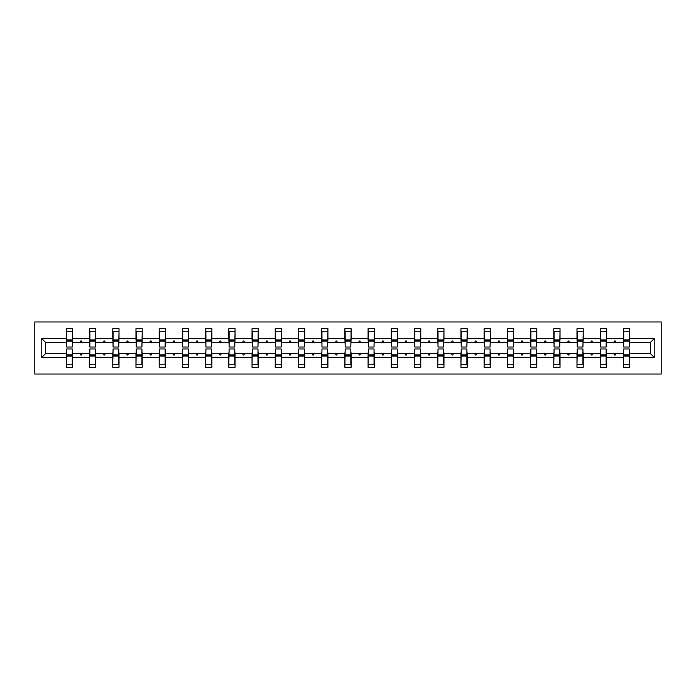 <?xml version="1.0" encoding="UTF-8"?>
<svg xmlns="http://www.w3.org/2000/svg" width="696" height="696" viewBox="0 0 696 696"><rect width="100%" height="100%" fill="white"/><g stroke="black" fill="none" stroke-linecap="round" stroke-linejoin="round"><path stroke-width="1.04" d="M34.8 374.039L661.2 374.039L661.2 321.961L34.8 321.961L34.8 374.039M623.703 351.271L623.407 353.507L606.442 353.507L606.146 351.271M654.205 357.37L650.342 353.507L650.342 342.493L654.205 338.63L654.205 357.37L629.654 357.37L629.654 367.34L623.407 367.34L623.407 353.507M650.342 342.493L629.654 342.493L629.654 328.66L623.407 328.66L623.407 338.63L606.442 338.63L606.146 344.729M623.703 344.729L623.407 338.63M600.491 351.271L600.196 353.507L583.231 353.507L582.935 351.271M623.407 357.37L606.442 357.37L606.442 367.34L600.196 367.34L600.196 353.507M606.442 338.63L606.442 328.66L600.196 328.66L600.196 338.63L583.231 338.63L582.935 344.729M600.491 344.729L600.196 338.63M577.28 351.271L576.984 353.507L560.028 353.507L559.723 351.271M600.196 357.37L583.231 357.37L583.231 367.34L576.984 367.34L576.984 353.507M583.231 338.63L583.231 328.66L576.984 328.66L576.984 338.63L560.028 338.63L559.723 344.729M577.28 344.729L576.984 338.63M554.068 351.271L553.772 353.507L536.816 353.507L536.512 351.271M576.984 357.37L560.028 357.37L560.028 367.34L553.772 367.34L553.772 353.507M560.028 338.63L560.028 328.66L553.772 328.66L553.772 338.63L536.816 338.63L536.512 344.729M554.068 344.729L553.772 338.63M530.865 351.271L530.561 353.507L513.605 353.507L513.3 351.271M553.772 357.37L536.816 357.37L536.816 367.34L530.561 367.34L530.561 353.507M536.816 338.63L536.816 328.66L530.561 328.66L530.561 338.63L513.605 338.63L513.3 344.729M530.865 344.729L530.561 338.63M507.654 351.271L507.349 353.507L490.393 353.507L490.097 351.271M530.561 357.37L513.605 357.37L513.605 367.34L507.349 367.34L507.349 353.507M513.605 338.63L513.605 328.66L507.349 328.66L507.349 338.63L490.393 338.63L490.097 344.729M507.654 344.729L507.349 338.63M484.442 351.271L484.138 353.507L467.181 353.507L466.885 351.271M507.349 357.37L490.393 357.37L490.393 367.34L484.138 367.34L484.138 353.507M490.393 338.63L490.393 328.66L484.138 328.66L484.138 338.63L467.181 338.63L466.885 344.729M484.442 344.729L484.138 338.63M461.23 351.271L460.935 353.507L443.97 353.507L443.674 351.271M484.138 357.37L467.181 357.37L467.181 367.34L460.935 367.34L460.935 353.507M467.181 338.63L467.181 328.66L460.935 328.66L460.935 338.63L443.97 338.63L443.674 344.729M461.23 344.729L460.935 338.63M438.019 351.271L437.723 353.507L420.758 353.507L420.462 351.271M460.935 357.37L443.97 357.37L443.97 367.34L437.723 367.34L437.723 353.507M443.97 338.63L443.97 328.66L437.723 328.66L437.723 338.63L420.758 338.63L420.462 344.729M438.019 344.729L437.723 338.63M414.807 351.271L414.512 353.507L397.546 353.507L397.251 351.271M437.723 357.37L420.758 357.37L420.758 367.34L414.512 367.34L414.512 353.507M420.758 338.63L420.758 328.66L414.512 328.66L414.512 338.63L397.546 338.63L397.251 344.729M414.807 344.729L414.512 338.63M391.596 351.271L391.3 353.507L374.335 353.507L374.039 351.271M414.512 357.37L397.546 357.37L397.546 367.34L391.3 367.34L391.3 353.507M397.546 338.63L397.546 328.66L391.3 328.66L391.3 338.63L374.335 338.63L374.039 344.729M391.596 344.729L391.3 338.63M368.384 351.271L368.088 353.507L351.123 353.507L350.827 351.271M391.3 357.37L374.335 357.37L374.335 367.34L368.088 367.34L368.088 353.507M374.335 338.63L374.335 328.66L368.088 328.66L368.088 338.63L351.123 338.63L350.827 344.729M368.384 344.729L368.088 338.63M345.173 351.271L344.877 353.507L327.912 353.507L327.616 351.271M368.088 357.37L351.123 357.37L351.123 367.34L344.877 367.34L344.877 353.507M351.123 338.63L351.123 328.66L344.877 328.66L344.877 338.63L327.912 338.63L327.616 344.729M345.173 344.729L344.877 338.63M321.961 351.271L321.665 353.507L304.7 353.507L304.404 351.271M344.877 357.37L327.912 357.37L327.912 367.34L321.665 367.34L321.665 353.507M327.912 338.63L327.912 328.66L321.665 328.66L321.665 338.63L304.7 338.63L304.404 344.729M321.961 344.729L321.665 338.63M298.749 351.271L298.454 353.507L281.488 353.507L281.193 351.271M321.665 357.37L304.7 357.37L304.7 367.34L298.454 367.34L298.454 353.507M304.7 338.63L304.7 328.66L298.454 328.66L298.454 338.63L281.488 338.63L281.193 344.729M298.749 344.729L298.454 338.63M275.538 351.271L275.242 353.507L258.277 353.507L257.981 351.271M298.454 357.37L281.488 357.37L281.488 367.34L275.242 367.34L275.242 353.507M281.488 338.63L281.488 328.66L275.242 328.66L275.242 338.63L258.277 338.63L257.981 344.729M275.538 344.729L275.242 338.63M252.326 351.271L252.03 353.507L235.065 353.507L234.77 351.271M275.242 357.37L258.277 357.37L258.277 367.34L252.03 367.34L252.03 353.507M258.277 338.63L258.277 328.66L252.03 328.66L252.03 338.63L235.065 338.63L234.77 344.729M252.326 344.729L252.03 338.63M229.115 351.271L228.819 353.507L211.862 353.507L211.558 351.271M252.03 357.37L235.065 357.37L235.065 367.34L228.819 367.34L228.819 353.507M235.065 338.63L235.065 328.66L228.819 328.66L228.819 338.63L211.862 338.63L211.558 344.729M229.115 344.729L228.819 338.63M205.903 351.271L205.607 353.507L188.651 353.507L188.346 351.271M228.819 357.37L211.862 357.37L211.862 367.34L205.607 367.34L205.607 353.507M211.862 338.63L211.862 328.66L205.607 328.66L205.607 338.63L188.651 338.63L188.346 344.729M205.903 344.729L205.607 338.63M182.7 351.271L182.395 353.507L165.439 353.507L165.135 351.271M205.607 357.37L188.651 357.37L188.651 367.34L182.395 367.34L182.395 353.507M188.651 338.63L188.651 328.66L182.395 328.66L182.395 338.63L165.439 338.63L165.135 344.729M182.7 344.729L182.395 338.63M159.488 351.271L159.184 353.507L142.228 353.507L141.932 351.271M182.395 357.37L165.439 357.37L165.439 367.34L159.184 367.34L159.184 353.507M165.439 338.63L165.439 328.66L159.184 328.66L159.184 338.63L142.228 338.63L141.932 344.729M159.488 344.729L159.184 338.63M136.277 351.271L135.972 353.507L119.016 353.507L118.72 351.271M159.184 357.37L142.228 357.37L142.228 367.34L135.972 367.34L135.972 353.507M142.228 338.63L142.228 328.66L135.972 328.66L135.972 338.63L119.016 338.63L118.72 344.729M136.277 344.729L135.972 338.63M113.065 351.271L112.769 353.507L95.804 353.507L95.509 351.271M135.972 357.37L119.016 357.37L119.016 367.34L112.769 367.34L112.769 353.507M119.016 338.63L119.016 328.66L112.769 328.66L112.769 338.63L95.804 338.63L95.509 344.729M113.065 344.729L112.769 338.63M89.854 351.271L89.558 353.507L72.593 353.507L72.593 367.34L66.346 367.34L66.346 353.507L45.658 353.507L41.795 357.37L41.795 338.63L45.658 342.493L45.658 353.507M112.769 357.37L95.804 357.37L95.804 367.34L89.558 367.34L89.558 353.507M95.804 338.63L95.804 328.66L89.558 328.66L89.558 338.63L72.593 338.63L72.593 328.66L66.346 328.66L66.346 338.63L41.795 338.63M89.854 344.729L89.558 338.63M66.642 351.271L66.346 353.507M66.642 344.729L66.346 338.63M629.358 351.271L629.654 357.37M629.654 342.493L629.358 344.729M606.442 357.37L606.442 353.507M583.231 357.37L583.231 353.507M560.028 357.37L560.028 353.507M536.816 357.37L536.816 353.507M513.605 357.37L513.605 353.507M490.393 357.37L490.393 353.507M467.181 357.37L467.181 353.507M443.97 357.37L443.97 353.507M420.758 357.37L420.758 353.507M397.546 357.37L397.546 353.507M374.335 357.37L374.335 353.507M351.123 357.37L351.123 353.507M327.912 357.37L327.912 353.507M304.7 357.37L304.7 353.507M281.488 357.37L281.488 353.507M258.277 357.37L258.277 353.507M235.065 357.37L235.065 353.507M211.862 357.37L211.862 353.507M188.651 357.37L188.651 353.507M165.439 357.37L165.439 353.507M142.228 357.37L142.228 353.507M119.016 357.37L119.016 353.507M95.804 357.37L95.804 353.507M654.205 338.63L629.654 338.63M89.558 357.37L72.593 357.37M66.346 357.37L41.795 357.37M614.011 342.493L615.838 342.493L615.299 341.005L614.551 341.005L614.011 342.493L606.442 342.493M623.407 342.493L615.838 342.493M614.011 353.507L614.551 354.995L615.299 354.995L615.838 353.507M590.8 342.493L592.627 342.493L592.087 341.005L591.348 341.005L590.8 342.493L583.231 342.493M600.196 342.493L592.627 342.493M590.8 353.507L591.348 354.995L592.087 354.995L592.627 353.507M567.588 342.493L569.415 342.493L568.876 341.005L568.136 341.005L567.588 342.493L560.028 342.493M576.984 342.493L569.415 342.493M567.588 353.507L568.136 354.995L568.876 354.995L569.415 353.507M544.376 342.493L546.203 342.493L545.664 341.005L544.924 341.005L544.376 342.493L536.816 342.493M553.772 342.493L546.203 342.493M544.376 353.507L544.924 354.995L545.664 354.995L546.203 353.507M521.165 342.493L523 342.493L522.452 341.005L521.713 341.005L521.165 342.493L513.605 342.493M530.561 342.493L523 342.493M521.165 353.507L521.713 354.995L522.452 354.995L523 353.507M497.962 342.493L499.789 342.493L499.241 341.005L498.501 341.005L497.962 342.493L490.393 342.493M507.349 342.493L499.789 342.493M497.962 353.507L498.501 354.995L499.241 354.995L499.789 353.507M474.75 342.493L476.577 342.493L476.029 341.005L475.29 341.005L474.75 342.493L467.181 342.493M484.138 342.493L476.577 342.493M474.75 353.507L475.29 354.995L476.029 354.995L476.577 353.507M451.539 342.493L453.366 342.493L452.818 341.005L452.078 341.005L451.539 342.493L443.97 342.493M460.935 342.493L453.366 342.493M451.539 353.507L452.078 354.995L452.818 354.995L453.366 353.507M428.327 342.493L430.154 342.493L429.615 341.005L428.866 341.005L428.327 342.493L420.758 342.493M437.723 342.493L430.154 342.493M428.327 353.507L428.866 354.995L429.615 354.995L430.154 353.507M405.115 342.493L406.942 342.493L406.403 341.005L405.655 341.005L405.115 342.493L397.546 342.493M414.512 342.493L406.942 342.493M405.115 353.507L405.655 354.995L406.403 354.995L406.942 353.507M381.904 342.493L383.731 342.493L383.191 341.005L382.443 341.005L381.904 342.493L374.335 342.493M391.3 342.493L383.731 342.493M381.904 353.507L382.443 354.995L383.191 354.995L383.731 353.507M358.692 342.493L360.519 342.493L359.98 341.005L359.232 341.005L358.692 342.493L351.123 342.493M368.088 342.493L360.519 342.493M358.692 353.507L359.232 354.995L359.98 354.995L360.519 353.507M335.481 342.493L337.308 342.493L336.768 341.005L336.02 341.005L335.481 342.493L327.912 342.493M344.877 342.493L337.308 342.493M335.481 353.507L336.02 354.995L336.768 354.995L337.308 353.507M312.269 342.493L314.096 342.493L313.557 341.005L312.808 341.005L312.269 342.493L304.7 342.493M321.665 342.493L314.096 342.493M312.269 353.507L312.808 354.995L313.557 354.995L314.096 353.507M289.058 342.493L290.885 342.493L290.345 341.005L289.597 341.005L289.058 342.493L281.488 342.493M298.454 342.493L290.885 342.493M289.058 353.507L289.597 354.995L290.345 354.995L290.885 353.507M265.846 342.493L267.673 342.493L267.134 341.005L266.385 341.005L265.846 342.493L258.277 342.493M275.242 342.493L267.673 342.493M265.846 353.507L266.385 354.995L267.134 354.995L267.673 353.507M242.634 342.493L244.461 342.493L243.922 341.005L243.182 341.005L242.634 342.493L235.065 342.493M252.03 342.493L244.461 342.493M242.634 353.507L243.182 354.995L243.922 354.995L244.461 353.507M219.423 342.493L221.25 342.493L220.71 341.005L219.971 341.005L219.423 342.493L211.862 342.493M228.819 342.493L221.25 342.493M219.423 353.507L219.971 354.995L220.71 354.995L221.25 353.507M196.211 342.493L198.038 342.493L197.499 341.005L196.759 341.005L196.211 342.493L188.651 342.493M205.607 342.493L198.038 342.493M196.211 353.507L196.759 354.995L197.499 354.995L198.038 353.507M172.999 342.493L174.835 342.493L174.287 341.005L173.548 341.005L172.999 342.493L165.439 342.493M182.395 342.493L174.835 342.493M172.999 353.507L173.548 354.995L174.287 354.995L174.835 353.507M149.797 342.493L151.624 342.493L151.076 341.005L150.336 341.005L149.797 342.493L142.228 342.493M159.184 342.493L151.624 342.493M149.797 353.507L150.336 354.995L151.076 354.995L151.624 353.507M126.585 342.493L128.412 342.493L127.864 341.005L127.124 341.005L126.585 342.493L119.016 342.493M135.972 342.493L128.412 342.493M126.585 353.507L127.124 354.995L127.864 354.995L128.412 353.507M103.373 342.493L105.2 342.493L104.652 341.005L103.913 341.005L103.373 342.493L95.804 342.493M112.769 342.493L105.2 342.493M103.373 353.507L103.913 354.995L104.652 354.995L105.2 353.507M80.162 342.493L81.989 342.493L81.449 341.005L80.701 341.005L80.162 342.493L72.593 342.493L72.593 338.63M89.558 342.493L81.989 342.493M80.162 353.507L80.701 354.995L81.449 354.995L81.989 353.507M72.297 351.271L72.593 353.507M72.593 342.493L72.297 344.729M66.346 342.493L45.658 342.493M650.342 353.507L629.654 353.507M66.642 341.084L66.642 331.261L72.593 331.261L72.297 347.034L66.642 347.034L66.642 341.084L72.297 341.084M72.297 354.916L72.297 364.739L66.346 364.739L66.642 348.966L72.297 348.966L72.297 354.916L66.642 354.916M89.854 341.084L89.854 331.261L95.804 331.261L95.509 347.034L89.854 347.034L89.854 341.084L95.509 341.084M95.509 354.916L95.509 364.739L89.558 364.739L89.854 348.966L95.509 348.966L95.509 354.916L89.854 354.916M113.065 341.084L113.065 331.261L119.016 331.261L118.72 347.034L113.065 347.034L113.065 341.084L118.72 341.084M118.72 354.916L118.72 364.739L112.769 364.739L113.065 348.966L118.72 348.966L118.72 354.916L113.065 354.916M136.277 341.084L136.277 331.261L142.228 331.261L141.932 347.034L136.277 347.034L136.277 341.084L141.932 341.084M141.932 354.916L141.932 364.739L135.972 364.739L136.277 348.966L141.932 348.966L141.932 354.916L136.277 354.916M159.488 341.084L159.488 331.261L165.439 331.261L165.135 347.034L159.488 347.034L159.488 341.084L165.135 341.084M165.135 354.916L165.135 364.739L159.184 364.739L159.488 348.966L165.135 348.966L165.135 354.916L159.488 354.916M182.7 341.084L182.7 331.261L188.651 331.261L188.346 347.034L182.7 347.034L182.7 341.084L188.346 341.084M188.346 354.916L188.346 364.739L182.395 364.739L182.7 348.966L188.346 348.966L188.346 354.916L182.7 354.916M205.903 341.084L205.903 331.261L211.862 331.261L211.558 347.034L205.903 347.034L205.903 341.084L211.558 341.084M211.558 354.916L211.558 364.739L205.607 364.739L205.903 348.966L211.558 348.966L211.558 354.916L205.903 354.916M229.115 341.084L229.115 331.261L235.065 331.261L234.77 347.034L229.115 347.034L229.115 341.084L234.77 341.084M234.77 354.916L234.77 364.739L228.819 364.739L229.115 348.966L234.77 348.966L234.77 354.916L229.115 354.916M252.326 341.084L252.326 331.261L258.277 331.261L257.981 347.034L252.326 347.034L252.326 341.084L257.981 341.084M257.981 354.916L257.981 364.739L252.03 364.739L252.326 348.966L257.981 348.966L257.981 354.916L252.326 354.916M275.538 341.084L275.538 331.261L281.488 331.261L281.193 347.034L275.538 347.034L275.538 341.084L281.193 341.084M281.193 354.916L281.193 364.739L275.242 364.739L275.538 348.966L281.193 348.966L281.193 354.916L275.538 354.916M298.749 341.084L298.749 331.261L304.7 331.261L304.404 347.034L298.749 347.034L298.749 341.084L304.404 341.084M304.404 354.916L304.404 364.739L298.454 364.739L298.749 348.966L304.404 348.966L304.404 354.916L298.749 354.916M321.961 341.084L321.961 331.261L327.912 331.261L327.616 347.034L321.961 347.034L321.961 341.084L327.616 341.084M327.616 354.916L327.616 364.739L321.665 364.739L321.961 348.966L327.616 348.966L327.616 354.916L321.961 354.916M345.173 341.084L345.173 331.261L351.123 331.261L350.827 347.034L345.173 347.034L345.173 341.084L350.827 341.084M350.827 354.916L350.827 364.739L344.877 364.739L345.173 348.966L350.827 348.966L350.827 354.916L345.173 354.916M368.384 341.084L368.384 331.261L374.335 331.261L374.039 347.034L368.384 347.034L368.384 341.084L374.039 341.084M374.039 354.916L374.039 364.739L368.088 364.739L368.384 348.966L374.039 348.966L374.039 354.916L368.384 354.916M391.596 341.084L391.596 331.261L397.546 331.261L397.251 347.034L391.596 347.034L391.596 341.084L397.251 341.084M397.251 354.916L397.251 364.739L391.3 364.739L391.596 348.966L397.251 348.966L397.251 354.916L391.596 354.916M414.807 341.084L414.807 331.261L420.758 331.261L420.462 347.034L414.807 347.034L414.807 341.084L420.462 341.084M420.462 354.916L420.462 364.739L414.512 364.739L414.807 348.966L420.462 348.966L420.462 354.916L414.807 354.916M438.019 341.084L438.019 331.261L443.97 331.261L443.674 347.034L438.019 347.034L438.019 341.084L443.674 341.084M443.674 354.916L443.674 364.739L437.723 364.739L438.019 348.966L443.674 348.966L443.674 354.916L438.019 354.916M461.23 341.084L461.23 331.261L467.181 331.261L466.885 347.034L461.23 347.034L461.23 341.084L466.885 341.084M466.885 354.916L466.885 364.739L460.935 364.739L461.23 348.966L466.885 348.966L466.885 354.916L461.23 354.916M484.442 341.084L484.442 331.261L490.393 331.261L490.097 347.034L484.442 347.034L484.442 341.084L490.097 341.084M490.097 354.916L490.097 364.739L484.138 364.739L484.442 348.966L490.097 348.966L490.097 354.916L484.442 354.916M507.654 341.084L507.654 331.261L513.605 331.261L513.3 347.034L507.654 347.034L507.654 341.084L513.3 341.084M513.3 354.916L513.3 364.739L507.349 364.739L507.654 348.966L513.3 348.966L513.3 354.916L507.654 354.916M530.865 341.084L530.865 331.261L536.816 331.261L536.512 347.034L530.865 347.034L530.865 341.084L536.512 341.084M536.512 354.916L536.512 364.739L530.561 364.739L530.865 348.966L536.512 348.966L536.512 354.916L530.865 354.916M554.068 341.084L554.068 331.261L560.028 331.261L559.723 347.034L554.068 347.034L554.068 341.084L559.723 341.084M559.723 354.916L559.723 364.739L553.772 364.739L554.068 348.966L559.723 348.966L559.723 354.916L554.068 354.916M577.28 341.084L577.28 331.261L583.231 331.261L582.935 347.034L577.28 347.034L577.28 341.084L582.935 341.084M582.935 354.916L582.935 364.739L576.984 364.739L577.28 348.966L582.935 348.966L582.935 354.916L577.28 354.916M600.491 341.084L600.491 331.261L606.442 331.261L606.146 347.034L600.491 347.034L600.491 341.084L606.146 341.084M606.146 354.916L606.146 364.739L600.196 364.739L600.491 348.966L606.146 348.966L606.146 354.916L600.491 354.916M623.703 341.084L623.703 331.261L629.654 331.261L629.358 347.034L623.703 347.034L623.703 341.084L629.358 341.084M629.358 354.916L629.358 364.739L623.407 364.739L623.703 348.966L629.358 348.966L629.358 354.916L623.703 354.916M72.297 355.813L66.642 355.813M66.642 340.187L72.297 340.187M89.854 340.187L95.509 340.187M113.065 340.187L118.72 340.187M95.509 355.813L89.854 355.813M118.72 355.813L113.065 355.813M136.277 340.187L141.932 340.187M159.488 340.187L165.135 340.187M141.932 355.813L136.277 355.813M165.135 355.813L159.488 355.813M182.7 340.187L188.346 340.187M188.346 355.813L182.7 355.813M205.903 340.187L211.558 340.187M211.558 355.813L205.903 355.813M229.115 340.187L234.77 340.187M234.77 355.813L229.115 355.813M252.326 340.187L257.981 340.187M257.981 355.813L252.326 355.813M275.538 340.187L281.193 340.187M281.193 355.813L275.538 355.813M298.749 340.187L304.404 340.187M304.404 355.813L298.749 355.813M321.961 340.187L327.616 340.187M327.616 355.813L321.961 355.813M345.173 340.187L350.827 340.187M350.827 355.813L345.173 355.813M368.384 340.187L374.039 340.187M374.039 355.813L368.384 355.813M391.596 340.187L397.251 340.187M397.251 355.813L391.596 355.813M414.807 340.187L420.462 340.187M420.462 355.813L414.807 355.813M438.019 340.187L443.674 340.187M443.674 355.813L438.019 355.813M461.23 340.187L466.885 340.187M466.885 355.813L461.23 355.813M484.442 340.187L490.097 340.187M490.097 355.813L484.442 355.813M507.654 340.187L513.3 340.187M513.3 355.813L507.654 355.813M530.865 340.187L536.512 340.187M536.512 355.813L530.865 355.813M554.068 340.187L559.723 340.187M559.723 355.813L554.068 355.813M577.28 340.187L582.935 340.187M582.935 355.813L577.28 355.813M600.491 340.187L606.146 340.187M606.146 355.813L600.491 355.813M623.703 340.187L629.358 340.187M629.358 355.813L623.703 355.813M72.297 356.039L66.642 356.039M66.642 339.961L72.297 339.961M89.854 339.961L95.509 339.961M113.065 339.961L118.72 339.961M95.509 356.039L89.854 356.039M118.72 356.039L113.065 356.039M136.277 339.961L141.932 339.961M159.488 339.961L165.135 339.961M141.932 356.039L136.277 356.039M165.135 356.039L159.488 356.039M182.7 339.961L188.346 339.961M188.346 356.039L182.7 356.039M205.903 339.961L211.558 339.961M211.558 356.039L205.903 356.039M229.115 339.961L234.77 339.961M234.77 356.039L229.115 356.039M252.326 339.961L257.981 339.961M257.981 356.039L252.326 356.039M275.538 339.961L281.193 339.961M281.193 356.039L275.538 356.039M298.749 339.961L304.404 339.961M304.404 356.039L298.749 356.039M321.961 339.961L327.616 339.961M327.616 356.039L321.961 356.039M345.173 339.961L350.827 339.961M350.827 356.039L345.173 356.039M368.384 339.961L374.039 339.961M374.039 356.039L368.384 356.039M391.596 339.961L397.251 339.961M397.251 356.039L391.596 356.039M414.807 339.961L420.462 339.961M420.462 356.039L414.807 356.039M438.019 339.961L443.674 339.961M443.674 356.039L438.019 356.039M461.23 339.961L466.885 339.961M466.885 356.039L461.23 356.039M484.442 339.961L490.097 339.961M490.097 356.039L484.442 356.039M507.654 339.961L513.3 339.961M513.3 356.039L507.654 356.039M530.865 339.961L536.512 339.961M536.512 356.039L530.865 356.039M554.068 339.961L559.723 339.961M559.723 356.039L554.068 356.039M577.28 339.961L582.935 339.961M582.935 356.039L577.28 356.039M600.491 339.961L606.146 339.961M606.146 356.039L600.491 356.039M623.703 339.961L629.358 339.961M629.358 356.039L623.703 356.039"/></g></svg>
